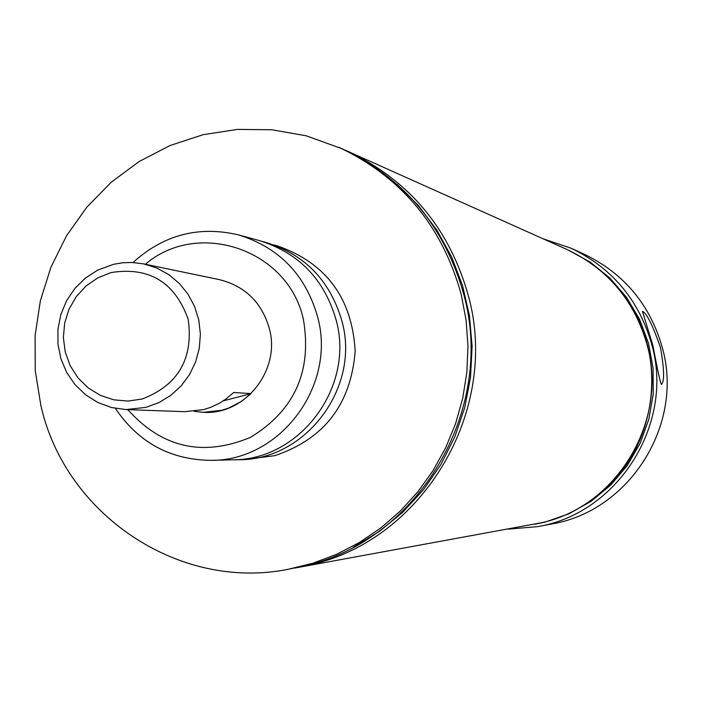 <?xml version="1.0" encoding="UTF-8"?>
<svg xmlns="http://www.w3.org/2000/svg" width="702" height="702" viewBox="0 0 702 702"><rect width="100%" height="100%" fill="white"/><g stroke="black" fill="none" stroke-linecap="round" stroke-linejoin="round"><path stroke-width="1.05" d="M211.39 460.345L232.774 459.801C300.096 460.196 354.764 386.863 336.179 320.226C324.473 279.414 298.841 252.86 259.284 240.558L238.645 234.933C279.264 247.569 305.589 274.868 317.611 316.821C336.697 385.345 280.519 460.758 211.39 460.345C170.481 459.977 138.487 442.655 115.4 408.38M660.521 347.718C664.303 369.454 664.592 381.704 661.381 384.468C660.152 382.055 657.326 369.094 652.921 345.595L642.488 311.381C646.726 313.153 652.737 325.263 660.521 347.718M127.79 409.643C162.092 447.85 202.948 457.099 250.351 437.407C294.524 410.565 312.206 371.253 303.404 319.471C288.583 249.772 198.359 218.875 145.367 264.25M133.038 262.522C163.627 234.74 198.824 225.544 238.645 234.933M262.504 241.488C303.378 252.913 329.87 279.519 341.988 321.288C360.846 388.601 304.098 462.302 236.126 459.67M143.603 263.882L219.384 279.633C245.095 286.109 261.749 302.395 269.34 328.492C280.94 369.989 245.191 415.215 203.334 412.337L194.164 411.346L203.334 412.337L221.744 410.301L228.659 408.073L241.585 401.342L251.053 393.611L233.634 392.506L226 398.99L219.717 403.053L210.74 407.318L203.668 409.599L184.845 411.679L125.983 409.582L111.583 407.537L97.92 402.527L85.556 394.778L74.991 384.599L66.655 372.42L60.907 358.748L57.959 344.138L57.941 329.203L60.846 314.549L66.558 300.772L74.851 288.452L85.372 278.089L97.71 270.112L113.601 264.285L122.789 262.759L132.073 262.478L143.603 263.882L156.669 267.98L168.726 274.587L179.326 283.45L188.075 294.27L194.656 306.625L198.806 320.077L200.377 334.126L199.307 348.236L195.639 361.907L189.514 374.605L181.151 385.889L170.858 395.314L159.038 402.553L146.113 407.344L125.983 409.582M248.21 459.047L274.605 455.712C324.07 439.198 350.93 404.352 355.177 351.175C352.097 297.973 326.053 262.838 277.027 245.77L274.096 244.972M508.108 529.141L537.486 526.658L551.412 524.025C629.168 511.328 683.994 425.14 662.486 348.262C650.333 304.87 624.192 273.49 584.046 254.124L571.147 248.254L543.208 238.838M537.486 526.658C617.637 513.574 674.183 424.649 652.009 345.34C639.478 300.579 612.53 268.208 571.147 248.254M534.792 524.262L545.121 522.077L569.041 513.741L591.172 501.272L610.793 485.029L627.281 465.523L640.101 443.383L648.841 419.287L653.229 394.024L653.106 368.375L648.49 343.181L639.531 319.234L626.517 297.288L609.88 278.045L590.154 262.1L567.962 249.938M596.586 495.928C658.616 449.763 670.463 351.799 621.226 292.181M294.743 568.067L542.585 522.534C617.716 505.484 668.155 420.726 647.297 345.516C634.836 301.035 607.993 268.989 566.76 249.394L345.27 150.184M297.745 567.541L311.328 564.592C423.657 539.136 499.798 410.451 468.55 296.437C449.868 229.045 409.705 180.704 348.06 151.413M353.22 547.297L379.159 531.572L402.737 512.267L423.464 489.759L440.935 464.478L454.773 436.942L464.706 407.695L470.524 377.325L472.113 346.437L469.436 315.663L462.557 285.626L451.614 256.914L436.846 230.107L418.559 205.747L397.113 184.293M288.092 569.304L305.431 565.672C418.708 539.996 495.498 410.187 463.987 295.182C445.147 227.211 404.65 178.457 342.488 148.912L306.23 135.802L272.007 129.765L237.311 129.414L203.036 134.714L170.051 145.516L139.18 161.504L111.197 182.257L86.776 207.239L66.523 235.802L50.921 267.243L40.365 300.763L35.1 335.53L35.258 370.682L40.839 405.352C65.04 514.382 178.756 591.216 288.092 569.304L312.838 563.241L336.758 554.247L359.538 542.427L380.844 527.948L400.368 510.995L417.848 491.804L433.011 470.638L445.665 447.788L455.607 423.578L462.697 398.35L466.839 372.446L467.98 346.253L466.093 320.121L461.205 294.419C442.269 226.097 401.57 177.088 339.101 147.394M141.98 399.061C178.203 385.231 193.612 358.643 188.206 319.305C174.842 282.143 149.14 266.558 111.118 272.56L97.859 277.825L86.056 285.977L76.29 296.613L69.033 309.187L64.663 323.087L63.373 337.618L65.251 352.053L70.191 365.689L77.948 377.834L88.154 387.881L100.289 395.331L113.759 399.807L127.896 401.079L141.98 399.061M223.271 400.877L251.053 393.611"/></g></svg>
